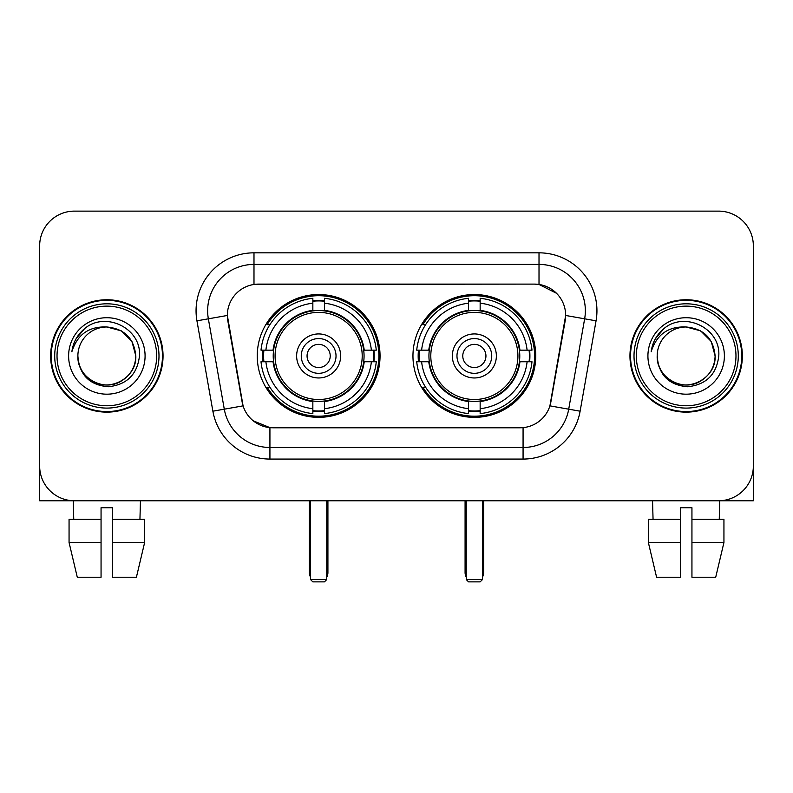 <?xml version="1.0" encoding="UTF-8"?>
<svg xmlns="http://www.w3.org/2000/svg" width="793" height="793" viewBox="0 0 793 793"><rect width="100%" height="100%" fill="white"/><g stroke="black" fill="none" stroke-linecap="round" stroke-linejoin="round"><path stroke-width="1.19" d="M412.955 355.948A61.408 61.408 0 0 0 474.363 417.356A61.408 61.408 0 0 0 535.761 355.948A61.408 61.408 0 0 0 474.363 294.54A61.408 61.408 0 0 0 412.955 355.948M257.239 355.948A61.408 61.408 0 0 0 318.637 417.356A61.408 61.408 0 0 0 380.045 355.948A61.408 61.408 0 0 0 318.637 294.54A61.408 61.408 0 0 0 257.239 355.948M227.343 315.396A31.284 31.284 0 0 0 227.819 320.828L242.123 401.932A31.284 31.284 0 0 0 272.931 427.784L520.069 427.784A31.284 31.284 0 0 0 550.877 401.932L565.181 320.828A31.284 31.284 0 0 0 534.373 284.112L258.627 284.112A31.284 31.284 0 0 0 227.343 315.396L227.69 310.767M262.751 361.747A56.194 56.194 0 0 1 262.751 350.159M418.466 361.747A56.194 56.194 0 0 1 418.466 350.159M50.653 355.948A56.194 56.194 0 0 0 106.847 412.142A56.194 56.194 0 0 0 163.041 355.948A56.194 56.194 0 0 0 106.847 299.754A56.194 56.194 0 0 0 50.653 355.948M629.959 355.948A56.194 56.194 0 0 0 686.153 412.142A56.194 56.194 0 0 0 742.347 355.948A56.194 56.194 0 0 0 686.153 299.754A56.194 56.194 0 0 0 629.959 355.948M253.988 252.828L539.012 252.828A57.929 57.929 0 0 1 596.058 320.818L580.119 411.19A57.929 57.929 0 0 1 523.073 459.068L269.927 459.068A57.929 57.929 0 0 1 212.881 411.19L196.942 320.818A57.929 57.929 0 0 1 253.988 252.828L253.988 264.416L539.012 264.416A46.341 46.341 0 0 1 584.649 318.816L568.71 409.178A46.341 46.341 0 0 1 523.073 447.48L269.927 447.48A46.341 46.341 0 0 1 224.29 409.178L208.351 318.816A46.341 46.341 0 0 1 253.988 264.416L253.988 284.459L534.373 284.112L539.012 284.459L556.488 293.271M520.069 427.784L272.931 427.784M269.927 459.068L269.927 427.635L253.225 420.805M584.649 318.816L565.657 315.465L549.916 405.867L568.71 409.178L584.649 318.816L596.058 320.818M212.881 411.19L243.084 405.867L227.343 315.465L208.351 318.816A46.341 46.341 0 0 1 207.647 310.767M550.877 401.932L550.689 402.913M242.311 402.913L242.123 401.932M753.35 245.88A34.753 34.753 0 0 0 718.597 211.126L74.403 211.126A34.753 34.753 0 0 0 39.65 245.88L39.65 466.016A34.753 34.753 0 0 0 74.403 500.77L718.597 500.77A34.753 34.753 0 0 0 753.35 466.016L753.35 245.88L753.35 500.77L618.956 500.77M39.65 245.88L39.65 500.77L174.044 500.77M718.597 211.126L74.403 211.126M74.403 500.77L718.597 500.77M69.06 519.316L69.06 542.481L77.288 577.245L69.06 542.481L69.06 519.316L101.058 519.316L101.058 507.728L112.646 507.728L112.646 519.316L144.643 519.316L144.643 542.481L136.406 577.245L144.643 542.481L112.646 542.481L112.646 519.316M140.45 500.77L139.945 519.316M101.058 519.316L101.058 577.245L77.288 577.245M69.06 542.481L101.058 542.481M136.406 577.245L112.646 577.245L112.646 542.481M73.253 500.77L73.749 519.316M156.667 355.948A49.82 49.82 0 0 0 106.847 306.128A49.82 49.82 0 0 0 57.027 355.948A49.82 49.82 0 0 0 106.847 405.768A49.82 49.82 0 0 0 156.667 355.948M158.987 355.948A52.14 52.14 0 0 0 106.847 303.808A52.14 52.14 0 0 0 54.707 355.948A52.14 52.14 0 0 0 106.847 408.088A52.14 52.14 0 0 0 158.987 355.948M162.466 355.948A55.609 55.609 0 0 0 106.847 300.339A55.609 55.609 0 0 0 51.238 355.948A55.609 55.609 0 0 0 106.847 411.557A55.609 55.609 0 0 0 162.466 355.948M135.811 355.948C134.096 338.353 124.442 328.699 106.847 326.984L121.329 330.859L131.935 341.466L135.811 355.948L131.935 341.466L121.329 330.859L106.847 326.984L121.329 330.859L131.935 341.466L135.811 355.948L131.935 341.466L121.329 330.859L106.847 326.984L121.329 330.859L131.935 341.466L135.811 355.948C136.802 377.369 110.415 392.594 92.365 381.036C83.106 375.238 78.279 366.872 77.883 355.948C79.27 374.841 89.411 385.111 108.314 386.766C126.87 384.764 137.258 374.494 139.469 355.948C141.62 328.361 105.469 310.826 84.643 328.589C77.377 334.666 73.115 342.378 71.866 351.735C77.327 334.487 88.994 326.23 106.847 326.984L121.329 330.859L131.935 341.466L135.811 355.948C136.802 377.369 110.415 392.594 92.365 381.036C83.106 375.238 78.279 366.872 77.883 355.948C76.901 377.369 103.278 392.594 121.329 381.036C130.597 375.238 135.425 366.872 135.811 355.948C135.425 366.872 130.597 375.238 121.329 381.036C103.278 392.594 76.901 377.369 77.883 355.948C78.279 366.872 83.106 375.238 92.365 381.036C110.415 392.594 136.802 377.369 135.811 355.948C136.802 377.369 110.415 392.594 92.365 381.036C83.106 375.238 78.279 366.872 77.883 355.948C78.279 366.872 83.106 375.238 92.365 381.036C110.415 392.594 136.802 377.369 135.811 355.948C135.425 366.872 130.597 375.238 121.329 381.036C103.278 392.594 76.901 377.369 77.883 355.948C76.901 377.369 103.278 392.594 121.329 381.036C130.597 375.238 135.425 366.872 135.811 355.948C135.425 366.872 130.597 375.238 121.329 381.036C103.278 392.594 76.901 377.369 77.883 355.948C78.279 366.872 83.106 375.238 92.365 381.036C110.415 392.594 136.802 377.369 135.811 355.948C135.425 366.872 130.597 375.238 121.329 381.036C103.278 392.594 76.901 377.369 77.883 355.948C78.279 366.872 83.106 375.238 92.365 381.036C110.415 392.594 136.802 377.369 135.811 355.948C136.802 377.369 110.415 392.594 92.365 381.036C83.106 375.238 78.279 366.872 77.883 355.948A28.964 28.964 0 0 1 106.847 326.984L121.329 330.859L131.935 341.466L135.811 355.948C136.971 378.43 108.066 393.368 90.422 379.807M68.614 355.948A38.233 38.233 0 0 0 106.847 394.18A38.233 38.233 0 0 0 145.079 355.948A38.233 38.233 0 0 0 106.847 317.715A38.233 38.233 0 0 0 68.614 355.948M84.633 328.599L76.088 338.76M75.563 339.741L76.326 338.343L75.563 339.741M363.69 361.747A45.419 45.419 0 0 0 324.436 310.906L324.436 310.35L324.436 310.906A45.419 45.419 0 0 0 273.595 361.747A45.419 45.419 0 0 0 363.69 361.747L364.235 361.747L363.69 361.747A45.419 45.419 0 0 1 324.436 400.99L324.436 408.692A53.062 53.062 0 0 0 371.392 361.747L376.279 361.747A57.929 57.929 0 0 1 324.436 413.589L324.436 408.692M263.91 361.747A55.034 55.034 0 0 1 263.91 350.159M324.436 301.221A55.034 55.034 0 0 0 312.848 301.221M373.374 350.159A55.034 55.034 0 0 1 373.374 361.747M371.392 350.159L376.279 350.159A57.929 57.929 0 0 0 324.436 298.307L324.436 310.35A45.964 45.964 0 0 1 364.235 350.159L371.392 350.159A53.062 53.062 0 0 0 324.436 303.204M265.893 361.747L261.006 361.747A57.929 57.929 0 0 0 312.848 413.589L312.848 401.545A45.964 45.964 0 0 1 273.05 361.747L265.893 361.747A53.062 53.062 0 0 0 312.848 408.692M371.392 361.747L364.235 361.747A45.964 45.964 0 0 1 324.436 401.545L324.436 400.99M363.69 350.159L364.235 350.159L363.69 350.159M273.595 361.747L273.05 361.747L273.595 361.747A45.419 45.419 0 0 0 312.848 400.99M324.436 410.675A55.034 55.034 0 0 1 312.848 410.675M312.848 303.204L312.848 298.307A57.929 57.929 0 0 0 261.006 350.159L273.05 350.159A45.964 45.964 0 0 1 312.848 310.35L312.848 303.204A53.062 53.062 0 0 0 265.893 350.159M312.848 310.906L312.848 310.35L312.848 310.906M362.203 355.948A43.565 43.565 0 0 1 318.637 399.513A43.565 43.565 0 0 1 275.082 355.948A43.565 43.565 0 0 1 318.637 312.383A43.565 43.565 0 0 1 362.203 355.948M340.653 355.948A22.016 22.016 0 0 0 318.637 333.932A22.016 22.016 0 0 0 296.632 355.948A22.016 22.016 0 0 0 318.637 377.964A22.016 22.016 0 0 0 340.653 355.948M336.024 355.948A17.377 17.377 0 0 0 318.637 338.571A17.377 17.377 0 0 0 301.261 355.948A17.377 17.377 0 0 0 318.637 373.325A17.377 17.377 0 0 0 336.024 355.948M330.225 355.948A11.588 11.588 0 0 1 318.637 367.536A11.588 11.588 0 0 1 307.06 355.948A11.588 11.588 0 0 1 318.637 344.36A11.588 11.588 0 0 1 330.225 355.948A11.588 11.588 0 0 1 318.637 367.536A11.588 11.588 0 0 1 307.06 355.948A11.588 11.588 0 0 1 318.637 344.36A11.588 11.588 0 0 1 330.225 355.948M269.888 324.664L267.152 324.664A60.248 60.248 0 0 1 378.885 355.948A60.248 60.248 0 0 1 267.152 387.232L269.888 387.232M310.529 500.77L310.529 579.564L326.756 579.564L326.756 500.77M310.529 579.564L312.848 581.874L324.436 581.874L326.756 579.564M519.405 361.747A45.419 45.419 0 0 0 480.152 310.906L480.152 310.35L480.152 310.906A45.419 45.419 0 0 0 429.31 361.747A45.419 45.419 0 0 0 519.405 361.747L519.95 361.747L519.405 361.747A45.419 45.419 0 0 1 480.152 400.99L480.152 408.692A53.062 53.062 0 0 0 527.107 361.747L531.994 361.747A57.929 57.929 0 0 1 480.152 413.589L480.152 408.692M419.626 361.747A55.034 55.034 0 0 1 419.626 350.159M480.152 301.221A55.034 55.034 0 0 0 468.564 301.221M529.09 350.159A55.034 55.034 0 0 1 529.09 361.747M527.107 350.159L531.994 350.159A57.929 57.929 0 0 0 480.152 298.307L480.152 310.35A45.964 45.964 0 0 1 519.95 350.159L527.107 350.159A53.062 53.062 0 0 0 480.152 303.204M421.608 361.747L416.721 361.747A57.929 57.929 0 0 0 468.564 413.589L468.564 401.545A45.964 45.964 0 0 1 428.765 361.747L421.608 361.747A53.062 53.062 0 0 0 468.564 408.692M527.107 361.747L519.95 361.747A45.964 45.964 0 0 1 480.152 401.545L480.152 400.99M519.405 350.159L519.95 350.159L519.405 350.159M429.31 361.747L428.765 361.747L429.31 361.747A45.419 45.419 0 0 0 468.564 400.99M480.152 410.675A55.034 55.034 0 0 1 468.564 410.675M468.564 303.204L468.564 298.307A57.929 57.929 0 0 0 416.721 350.159L428.765 350.159A45.964 45.964 0 0 1 468.564 310.35L468.564 303.204A53.062 53.062 0 0 0 421.608 350.159M468.564 310.906L468.564 310.35L468.564 310.906M517.918 355.948A43.565 43.565 0 0 1 474.363 399.513A43.565 43.565 0 0 1 430.797 355.948A43.565 43.565 0 0 1 474.363 312.383A43.565 43.565 0 0 1 517.918 355.948M496.368 355.948A22.016 22.016 0 0 0 474.363 333.932A22.016 22.016 0 0 0 452.347 355.948A22.016 22.016 0 0 0 474.363 377.964A22.016 22.016 0 0 0 496.368 355.948M491.739 355.948A17.377 17.377 0 0 0 474.363 338.571A17.377 17.377 0 0 0 456.976 355.948A17.377 17.377 0 0 0 474.363 373.325A17.377 17.377 0 0 0 491.739 355.948M485.94 355.948A11.588 11.588 0 0 1 474.363 367.536A11.588 11.588 0 0 1 462.775 355.948A11.588 11.588 0 0 1 474.363 344.36A11.588 11.588 0 0 1 485.94 355.948A11.588 11.588 0 0 1 474.363 367.536A11.588 11.588 0 0 1 462.775 355.948A11.588 11.588 0 0 1 474.363 344.36A11.588 11.588 0 0 1 485.94 355.948M425.603 324.664L422.867 324.664A60.248 60.248 0 0 1 534.601 355.948A60.248 60.248 0 0 1 422.867 387.232L425.603 387.232M466.244 500.77L466.244 579.564L482.471 579.564L482.471 500.77M466.244 579.564L468.564 581.874L480.152 581.874L482.471 579.564M648.357 519.316L648.357 542.481L656.594 577.245L648.357 542.481L648.357 519.316L680.354 519.316L680.354 507.728L691.942 507.728L691.942 519.316L723.94 519.316L723.94 542.481L715.712 577.245L723.94 542.481L691.942 542.481L691.942 519.316M719.747 500.77L719.251 519.316M680.354 519.316L680.354 577.245L656.594 577.245M648.357 542.481L680.354 542.481M715.712 577.245L691.942 577.245L691.942 542.481M652.55 500.77L653.055 519.316M735.973 355.948A49.82 49.82 0 0 0 686.153 306.128A49.82 49.82 0 0 0 636.333 355.948A49.82 49.82 0 0 0 686.153 405.768A49.82 49.82 0 0 0 735.973 355.948M738.293 355.948A52.14 52.14 0 0 0 686.153 303.808A52.14 52.14 0 0 0 634.013 355.948A52.14 52.14 0 0 0 686.153 408.088A52.14 52.14 0 0 0 738.293 355.948M741.762 355.948A55.609 55.609 0 0 0 686.153 300.339A55.609 55.609 0 0 0 630.534 355.948A55.609 55.609 0 0 0 686.153 411.557A55.609 55.609 0 0 0 741.762 355.948M657.189 355.948A28.964 28.964 0 0 1 686.153 326.984C703.738 328.699 713.393 338.353 715.117 355.948L711.232 341.466L700.635 330.859L686.153 326.984L700.635 330.859L711.232 341.466L715.117 355.948L711.232 341.466L700.635 330.859L686.153 326.984L700.635 330.859L711.232 341.466L715.117 355.948L711.232 341.466L700.635 330.859L686.153 326.984L700.635 330.859L711.232 341.466L715.117 355.948L711.232 341.466L700.635 330.859L686.153 326.984L700.635 330.859L711.232 341.466L715.117 355.948C716.099 377.369 689.722 392.594 671.671 381.036C662.403 375.238 657.575 366.872 657.189 355.948C658.577 374.841 668.717 385.111 687.62 386.766C706.176 384.764 716.555 374.494 718.775 355.948C720.926 328.361 684.775 310.826 663.939 328.589C656.673 334.666 652.421 342.378 651.172 351.735C656.634 334.487 668.291 326.23 686.153 326.984L700.635 330.859L711.232 341.466L715.117 355.948C716.099 377.369 689.722 392.594 671.671 381.036C662.403 375.238 657.575 366.872 657.189 355.948C656.198 377.369 682.585 392.594 700.635 381.036C709.894 375.238 714.721 366.872 715.117 355.948C714.721 366.872 709.894 375.238 700.635 381.036C682.585 392.594 656.198 377.369 657.189 355.948C657.575 366.872 662.403 375.238 671.671 381.036C689.722 392.594 716.099 377.369 715.117 355.948C716.099 377.369 689.722 392.594 671.671 381.036C662.403 375.238 657.575 366.872 657.189 355.948C657.575 366.872 662.403 375.238 671.671 381.036C689.722 392.594 716.099 377.369 715.117 355.948C714.721 366.872 709.894 375.238 700.635 381.036C682.585 392.594 656.198 377.369 657.189 355.948C656.198 377.369 682.585 392.594 700.635 381.036C709.894 375.238 714.721 366.872 715.117 355.948C716.099 377.369 689.722 392.594 671.671 381.036C662.403 375.238 657.575 366.872 657.189 355.948C656.198 377.369 682.585 392.594 700.635 381.036C709.894 375.238 714.721 366.872 715.117 355.948C716.099 377.369 689.722 392.594 671.671 381.036C662.403 375.238 657.575 366.872 657.189 355.948C657.575 366.872 662.403 375.238 671.671 381.036C689.722 392.594 716.099 377.369 715.117 355.948C716.277 378.43 687.362 393.368 669.728 379.807M647.921 355.948A38.233 38.233 0 0 0 686.153 394.18A38.233 38.233 0 0 0 724.386 355.948A38.233 38.233 0 0 0 686.153 317.715A38.233 38.233 0 0 0 647.921 355.948M663.929 328.599L655.395 338.76M654.859 339.741L655.633 338.343L654.859 339.741M539.012 252.828L539.012 284.459M523.073 427.635L523.073 459.068M196.942 320.818L208.351 318.816M568.71 409.178L580.119 411.19M309.369 500.77L309.369 572.605L310.529 572.605M318.637 367.536A11.588 11.588 0 0 1 307.06 355.948A11.588 11.588 0 0 1 318.637 344.36M326.756 572.605L327.915 572.605L327.915 500.77M312.848 411.2A55.55 55.55 0 0 0 324.436 411.2M373.89 361.747A55.55 55.55 0 0 0 373.89 350.159M324.436 300.696A55.55 55.55 0 0 0 312.848 300.696M465.085 500.77L465.085 572.605L466.244 572.605M474.363 367.536A11.588 11.588 0 0 1 462.775 355.948A11.588 11.588 0 0 1 474.363 344.36M482.471 572.605L483.631 572.605L483.631 500.77M468.564 411.2A55.55 55.55 0 0 0 480.152 411.2M529.605 361.747A55.55 55.55 0 0 0 529.605 350.159M480.152 300.696A55.55 55.55 0 0 0 468.564 300.696M309.369 572.605A9.268 9.268 0 0 0 310.529 577.096M326.756 577.096A9.268 9.268 0 0 0 327.915 572.605M465.085 572.605A9.268 9.268 0 0 0 466.244 577.096M482.471 577.096A9.268 9.268 0 0 0 483.631 572.605"/></g></svg>
